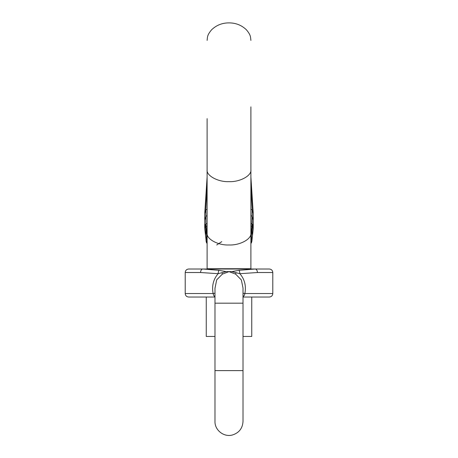 <?xml version="1.0" encoding="UTF-8"?>
<svg xmlns="http://www.w3.org/2000/svg" width="458" height="458" viewBox="0 0 458 458"><rect width="100%" height="100%" fill="white"/><g stroke="black" fill="none" stroke-linecap="round" stroke-linejoin="round"><path stroke-width="0.69" d="M214.985 297.042L188.713 297.042C186.583 296.836 185.416 295.668 185.209 293.538L213.13 293.538C211.682 285.906 213.354 279.288 218.145 273.689L200.587 272.521L185.209 272.521C185.416 270.392 186.583 269.224 188.713 269.018L269.287 269.018C271.417 269.224 272.584 270.392 272.791 272.521L257.413 272.521L239.855 273.689C244.646 279.288 246.318 285.906 244.87 293.538L272.791 293.538L272.791 272.521M272.791 293.538C272.584 295.668 271.417 296.836 269.287 297.042L243.015 297.042M214.985 288.042L214.985 303.173L243.015 303.173L243.015 288.042L241.355 279.947L235.652 274.124L229 271.646L222.348 274.124L216.686 279.867L214.985 288.334M231.834 271.605L238.984 270.317A3.504 0.864 85.8 0 1 239.855 273.689L231.834 271.605L226.166 271.605L218.145 273.689A3.504 0.864 94.2 0 1 219.016 270.317L226.166 271.605M238.984 270.317L255.14 269.018A3.504 2.273 -90 0 1 257.413 272.521M200.587 272.521A3.504 2.273 90 0 1 202.86 269.018L219.016 270.317M222.348 274.124A3.504 0.55 62.8 0 0 221.935 272.785M214.985 293.246L213.13 293.538L213.857 295.736L214.985 296.784M243.015 296.784L244.314 295.399L244.87 293.538L243.015 293.246M236.065 272.785A3.504 0.55 -62.8 0 0 235.652 274.124M251.751 297.042L251.751 336.453L243.015 336.453M214.985 336.453L206.249 336.453L206.249 297.042M253.222 228.845L252.931 224.328L252.661 225.903L252.14 224.036L250.892 223.504L252.14 224.036L252.661 225.903C252.026 230.506 251.957 233.488 252.455 234.839C251.957 233.488 252.026 230.506 252.661 225.903L252.931 224.328L253.257 225.662L253.257 220.155L253.222 228.845L251.848 241.383L250.892 243.33L251.848 241.383L252.742 233.242L251.883 240.576L250.892 242.58L251.883 240.576L251.848 241.383L253.222 228.845M204.778 228.845L206.117 240.576L207.108 242.574L206.209 241.063L205.545 234.839C206.043 233.488 205.974 230.506 205.339 225.903L205.07 224.328L205.339 225.903L205.86 224.036L205.339 225.903C205.974 230.506 206.043 233.488 205.545 234.839L204.778 228.845M204.743 225.662L204.743 228.496L205.07 224.328L204.743 225.662L204.743 220.155L204.743 225.662M205.86 216.199L204.743 220.155L204.743 213.537L204.743 220.155L205.86 216.199L205.785 209.873L204.743 213.537L207.108 177.006L204.743 213.537L205.785 209.873L207.108 186.114L205.785 209.873L207.108 209.421L205.785 209.873L205.86 216.199L207.108 215.718L205.86 216.199L205.86 224.036L205.86 216.199M205.991 240.914L206.174 240.393C206.77 238.246 206.753 233.597 206.123 226.464L205.86 224.036L207.108 223.504L205.86 224.036L206.123 226.464L207.108 225.926L206.123 226.464C206.753 233.597 206.77 238.246 206.174 240.393L207.108 242.351L206.174 240.393L205.991 240.914M252.14 216.199L253.257 220.155L253.257 213.537L253.257 220.155L252.14 216.199L250.892 215.718L252.14 216.199L251.877 226.464C251.247 233.591 251.23 238.229 251.826 240.37L250.892 242.282L251.826 240.37C251.23 238.229 251.247 233.591 251.877 226.464L250.892 225.926L251.877 226.464L252.14 224.036L252.215 209.873L253.257 213.537L250.892 177.006L253.257 213.537L252.215 209.873L250.892 209.421L252.215 209.873L252.14 216.199M207.108 243.33L206.255 241.904L206.117 240.576L206.312 242.11L207.108 243.33M207.108 243.467A3.504 3.321 164.1 0 1 206.318 242.139A3.504 3.321 164.1 0 0 207.108 243.467M251.682 242.139A3.504 3.321 -164.1 0 1 250.892 243.467A3.504 3.321 -164.1 0 0 251.682 242.139M207.108 118.651L207.108 269.018M216.737 244.961L221.764 241.652M250.892 118.651L250.892 269.018M250.892 163.191L250.892 106.88M243.015 370.608L214.985 370.608L214.985 421.406C214.659 430.102 223.859 437.413 232.366 435.003C239.024 432.902 242.574 428.373 243.015 421.406L243.015 303.173M250.892 186.114L252.215 209.873L250.892 186.114M207.108 233.093C206.129 238.973 218.168 245.505 229 244.973C239.832 245.505 251.871 238.973 250.892 233.093M207.108 268.731L250.892 268.731M207.108 169.758C206.129 175.637 218.168 182.169 229 181.637C239.832 182.169 251.871 175.637 250.892 169.758M214.985 303.173L214.985 370.608M185.209 293.538L185.209 272.521M250.892 40.413C250.457 36.726 250.852 35.129 246.387 29.776C241.538 25.161 235.738 22.871 229 22.9C222.262 22.871 216.462 25.161 211.613 29.776C207.148 35.129 207.543 36.726 207.108 40.413"/></g></svg>
